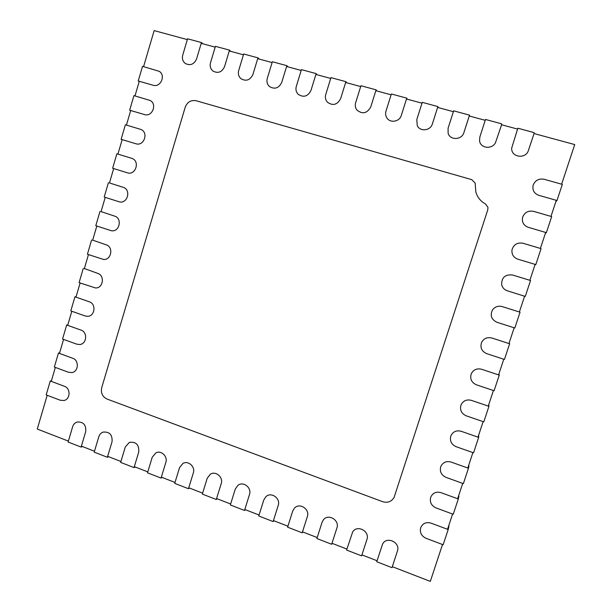 <?xml version="1.0" encoding="UTF-8"?>
<svg xmlns="http://www.w3.org/2000/svg" width="612" height="612" viewBox="0 0 612 612"><rect width="100%" height="100%" fill="white"/><g stroke="black" fill="none" stroke-linecap="round" stroke-linejoin="round"><path stroke-width="0.92" d="M442.507 544.519L430.312 581.4L392.323 566.674M377.068 560.76L361.929 554.893M346.905 549.071L331.987 543.288M317.192 537.55L302.496 531.859M287.915 526.205L273.434 520.59M259.067 515.021L244.8 509.49M230.64 503.997L216.579 498.551M202.618 493.142L188.764 487.772M175.001 482.44L161.346 477.138M147.783 471.883L134.311 466.665M120.947 461.479L107.666 456.33M94.485 451.22L81.388 446.148M68.391 441.107L37.271 429.05L47.178 395.291M51.255 381.368L55.348 367.414M59.456 353.43L63.564 339.408M67.687 325.355L71.818 311.263M75.965 297.149L80.118 282.989M84.28 268.806L88.449 254.584M92.626 240.332L96.818 226.042M101.018 211.721L105.233 197.37M109.449 182.98L113.679 168.552L112.646 168.231L127.311 172.791C135.612 175.774 140.316 161.048 131.901 158.393L116.884 153.78L112.646 168.231M117.925 154.102L122.17 139.605M126.432 125.078L130.708 110.52M134.984 95.923L139.276 81.289M143.583 66.624L154.148 30.6L187.333 39.596M201.21 43.353L215.179 47.139M229.255 50.957L243.431 54.797M257.713 58.668L272.095 62.562M286.592 66.494L301.188 70.449M315.899 74.434L330.717 78.451M345.642 82.498L360.69 86.567M375.845 90.675L391.114 94.814M406.498 98.983L422.005 103.191M437.626 107.421L453.37 111.69M469.236 115.989L485.224 120.319M501.335 124.687L517.576 129.086M533.939 133.523L574.729 144.577L561.625 184.197M556.293 200.323L550.984 216.403M545.674 232.445L540.388 248.441M535.118 264.392L529.854 280.304M524.606 296.17L519.374 311.998M514.157 327.787L508.954 343.531M503.76 359.236L498.581 374.896M493.417 390.517L488.269 406.1M483.128 421.637L478.003 437.136M472.892 452.597L467.798 468.019M462.71 483.396L457.638 498.734M452.582 514.034L447.533 529.296M50.261 381.001L46.175 394.916L60.313 400.256L64.023 400.493C70.472 399.284 70.785 388.291 64.428 386.287L50.261 381.001L51.431 380.771M58.446 353.063L54.346 367.047L68.552 372.287L71.879 372.578C78.634 371.714 79.277 360.277 72.683 358.257L58.446 353.063L59.609 352.902M66.677 324.995L62.562 339.04L76.829 344.189L79.751 344.525C86.805 344.051 87.822 332.132 80.983 330.09L66.677 324.995L67.817 324.911M74.947 296.789L70.808 310.911L85.144 315.96L87.623 316.312C94.975 316.297 96.428 303.866 89.314 301.793L74.947 296.789L76.072 296.782M83.255 268.461L79.101 282.645L95.503 287.946C103.145 288.443 105.096 275.469 97.691 273.365L84.357 268.523M91.601 239.996L87.424 254.24L103.397 259.412C111.315 260.483 113.824 246.942 106.105 244.8L92.687 240.133M99.993 211.392L95.793 225.706L111.315 230.709C119.47 232.407 122.614 218.293 114.559 216.097L101.056 211.607M108.416 182.651L104.201 197.041L119.264 201.822C127.625 204.217 131.458 189.506 123.05 187.257L109.464 182.95M121.13 139.291L135.872 143.744C143.881 146.582 148.9 132.628 140.982 129.476L125.391 124.772L121.13 139.291L122.148 139.697M129.66 110.214L144.463 114.559C152.204 117.259 157.491 104.04 150.085 100.46L133.944 95.617L129.66 110.214L130.654 110.695M138.228 80.991L153.099 85.236C160.581 87.799 166.089 75.284 159.204 71.321L142.527 66.326L138.228 80.991L139.199 81.557M201.447 42.549L187.57 38.793L182.728 55.149C181.886 58.607 182.751 61.376 185.314 63.472C190.278 65.905 194.027 64.398 196.567 58.959L201.447 42.549L203 43.834M229.492 50.146L215.424 46.336L210.505 62.799C209.664 66.188 210.482 68.942 212.968 71.061C218.033 73.692 221.896 72.224 224.543 66.662L229.492 50.146L230.915 51.4M257.958 57.849L243.675 53.986L238.68 70.556C237.846 73.861 238.619 76.584 240.998 78.741C246.169 81.595 250.147 80.18 252.924 74.48L257.958 57.849L259.236 59.081M286.837 65.675L272.348 61.743L267.276 78.435C266.45 81.626 267.161 84.318 269.402 86.491C274.689 89.627 278.797 88.266 281.734 82.413L286.837 65.675L287.977 66.869M316.152 73.608L301.441 69.623L296.292 86.422C295.481 89.49 296.116 92.121 298.197 94.309C303.583 97.782 307.844 96.497 310.965 90.461L316.152 73.608L317.138 74.771M345.902 81.664L330.97 77.625L325.745 94.539C324.949 97.438 325.492 99.985 327.374 102.173C332.859 106.06 337.281 104.882 340.639 98.639L345.902 81.664L346.744 82.788M376.105 89.842L360.95 85.741L355.641 102.77C354.883 105.471 355.312 107.896 356.934 110.053C362.495 114.475 367.108 113.434 370.757 106.932L376.105 89.842L376.785 90.936M406.766 98.142L391.374 93.98L385.988 111.124C385.277 113.572 385.583 115.836 386.899 117.917C390.188 123.402 399.605 121.757 401.334 115.347L406.766 98.142L407.286 99.198M437.894 106.572L422.272 102.342L416.795 119.608L417.277 125.697C420.123 131.97 430.527 130.754 432.378 123.899L437.894 106.572L438.253 107.59M469.511 115.133L453.645 110.833L448.083 128.222L448.122 133.332C450.21 140.546 461.892 140.026 463.904 132.582L469.511 115.133L469.695 116.112M501.618 123.823L485.5 119.462L479.854 136.973L479.548 140.745C480.412 149.045 493.685 149.611 495.919 141.395L501.626 124.764M534.222 132.659L517.859 128.222L511.724 147.951C510.729 157.322 525.884 159.548 528.439 150.353L534.054 133.554M556.989 200.522L562.321 184.396L544.083 179.262C538.721 178.352 535.056 180.387 533.098 185.367C532.241 190.21 534.138 193.53 538.797 195.327L556.989 200.522L555.834 201.731M546.371 232.644L551.672 216.602L533.526 211.347C528.102 210.406 524.446 212.456 522.549 217.52C521.799 222.271 523.704 225.537 528.271 227.327L546.371 232.644L545.361 233.394M535.798 264.598L541.077 248.64L523.031 243.262C517.408 242.291 513.736 244.448 512.014 249.75C511.502 254.317 513.43 257.445 517.798 259.159L535.798 264.598L534.949 264.889M525.287 296.384L530.535 280.51L512.581 275.01C505.252 274.237 501.603 277.427 501.641 284.595C502.398 287.671 504.311 289.751 507.379 290.822L524.591 296.223M520.055 312.212L502.192 306.589C498.176 305.595 494.94 306.711 492.492 309.955C489.898 315.486 491.405 319.602 497.013 322.317L514.837 328.001L520.055 312.212L519.435 311.829M509.628 343.753L491.857 338.008C487.228 336.921 483.794 338.405 481.56 342.46C479.953 347.616 481.667 351.349 486.708 353.652L504.433 359.458L509.628 343.753L509.153 342.919M499.254 375.118L481.567 369.258C476.817 368.133 473.367 369.686 471.202 373.909C469.817 378.943 471.561 382.584 476.45 384.826L494.091 390.747L499.254 375.118L498.925 373.848M488.934 406.33L471.339 400.347C466.543 399.185 463.093 400.753 460.981 405.037C459.688 410.002 461.44 413.605 466.245 415.831L483.794 421.867L488.934 406.33L488.758 404.616M478.668 437.373L461.165 431.276C456.353 430.083 452.911 431.636 450.83 435.943C449.591 440.869 451.35 444.442 456.101 446.683L473.558 452.834L478.668 437.373L478.638 435.231M468.455 468.257L451.044 462.045C446.232 460.813 442.797 462.358 440.739 466.673C439.538 471.554 441.298 475.119 446.003 477.368L463.376 483.633L468.455 468.257L468.945 465.824L468.562 465.686M458.296 498.979L440.969 492.652C436.165 491.39 432.745 492.912 430.71 497.227C429.54 502.069 431.292 505.627 435.958 507.899L453.24 514.279L458.296 498.979L458.923 496.125L458.549 495.988M448.191 529.541L430.955 523.107C426.159 521.807 422.754 523.306 420.727 527.613C419.587 532.432 421.331 535.982 425.96 538.269L443.157 544.764L448.191 529.541L448.956 526.274L448.581 526.129M391.994 567.661L397.395 551.16C400.738 542.247 386.18 535.661 382.477 544.359L376.747 561.747L391.994 567.661L392.384 566.697M361.608 555.872L366.925 539.478C370.061 531.132 356.987 524.323 352.65 532.004L346.591 550.05L361.608 555.872L362.105 554.962M331.673 544.267L336.906 527.972C339.851 520.124 328.116 513.216 323.327 519.925L322.073 522.288L316.878 538.522L331.673 544.267L332.27 543.395M302.19 532.822L307.339 516.643C310.1 509.238 299.551 502.299 294.456 508.121L292.72 511.035L287.609 527.169L302.19 532.822L302.879 532.004M273.128 521.554L278.208 505.474C280.801 498.459 271.284 491.566 266.006 496.584L263.803 499.95L258.761 515.977L273.128 521.554L273.916 520.774M244.502 510.446L249.497 494.473C251.945 487.795 243.316 480.978 237.953 485.308L235.299 489.026L230.342 504.954L244.502 510.446L245.374 509.712M216.281 499.499L221.207 483.625C223.518 477.245 215.653 470.544 210.268 474.262L207.216 478.263L202.327 494.091L216.281 499.499L217.245 498.811M188.473 488.713L193.323 472.938C195.511 466.818 188.305 460.239 182.95 463.429L179.53 467.652L174.718 483.381L188.473 488.713L189.521 488.062M161.055 478.079L165.837 462.404C167.925 456.506 161.277 450.057 155.991 452.803L152.243 457.195L147.5 472.816L161.055 478.079L162.188 477.467M134.036 467.599L138.748 452.016C139.215 444.771 136.086 441.558 129.369 442.369L125.338 446.882L120.663 462.412L134.036 467.599L135.244 467.025M107.391 457.263L112.034 441.78C112.554 434.772 109.571 431.552 103.084 432.11C100.972 432.906 99.549 434.443 98.815 436.716L94.202 452.146L107.391 457.263L108.676 456.728M81.113 447.074L85.695 431.682C86.254 424.896 83.4 421.676 77.135 422.02C74.924 422.762 73.432 424.315 72.66 426.686L68.116 442.025L81.113 447.074L82.482 446.569M382.584 501.679C387.534 503.125 391.359 501.748 394.052 497.541L487.795 209.771L487.963 207.361L485.431 203.918C480.565 201.233 477.375 197.263 475.845 192L475.157 183.103L471.768 179.653L196.154 100.75C190.944 99.848 187.295 102.013 185.199 107.253L101.714 387.664C100.659 392.973 102.464 396.783 107.115 399.078L382.584 501.679"/></g></svg>
